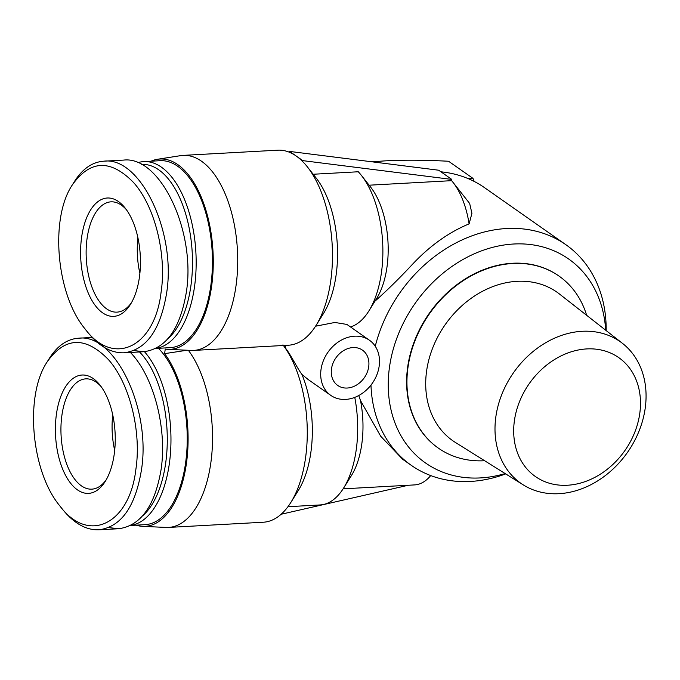<?xml version="1.0" encoding="UTF-8"?>
<svg xmlns="http://www.w3.org/2000/svg" width="680" height="680" viewBox="0 0 680 680"><rect width="100%" height="100%" fill="white"/><g stroke="black" fill="none" stroke-linecap="round" stroke-linejoin="round"><path stroke-width="1.02" d="M139.876 273.343A55.224 27.77 86.9 0 1 137.93 237.898A55.224 27.77 -93.1 0 0 139.876 273.343M114.682 450.356A55.224 27.77 86.9 0 1 112.735 414.911A55.224 27.77 -93.1 0 0 114.682 450.356M331.5 368.824A21.547 17.323 -55 0 1 343.647 350.574A21.547 17.323 -55 0 1 362.474 350.149A21.547 17.323 -55 0 1 364.284 377.749A21.547 17.323 -55 0 1 337.722 385.441A21.547 17.323 -55 0 1 331.5 368.824M379.159 366.205A33.677 27.073 125 0 0 369.435 340.229A33.677 27.073 125 0 0 340.017 340.884A33.677 27.073 125 0 0 321.036 369.393A33.677 27.073 125 0 0 330.769 395.369A33.677 27.073 125 0 0 360.179 394.714A33.677 27.073 125 0 0 379.159 366.205M315.554 326.213L334.883 322.464L346.902 324.428L369.435 340.229M330.769 395.369L308.236 379.576L301.954 374.476C296.863 367.574 290.479 354.246 285.524 348.177A33.677 27.073 -55 0 1 285.753 345.355M354.764 397.383A83.513 41.99 86.9 0 1 343.629 488.044A83.513 41.99 86.9 0 1 320.101 504.942L287.963 506.702M358.743 395.539L360.51 400.588A68.697 34.535 86.9 0 1 351.433 475.541L343.629 488.044M301.954 374.476A83.513 41.99 86.9 0 1 298.291 490.535L290.844 502.46A97.656 49.096 86.9 0 1 263.322 522.223L168.572 527.425A97.656 49.096 86.9 0 1 166.073 527.433L142.749 526.362A95.302 47.914 86.9 0 1 136.144 525.164M285.524 348.177L282.94 344.879M283.399 345.491A97.656 49.096 86.9 0 1 290.844 502.46M289.527 152.303L289.646 151.428L296.208 156.026L302.77 160.633L302.642 161.508A97.656 49.096 -93.1 0 0 296.208 156.026A97.656 49.096 -93.1 0 0 289.527 152.303A97.656 49.096 -93.1 0 0 277.805 150.186L183.056 155.388A97.656 49.096 -93.1 0 0 180.566 155.652L157.505 159.281A95.302 47.914 -93.1 0 0 151.07 161.194M157.505 159.281A95.302 47.914 -93.1 0 1 213.001 251.549A95.302 47.914 -93.1 0 1 167.943 349.341A95.302 47.914 -93.1 0 1 165.257 349.07L164.602 353.642A95.302 47.914 86.9 0 1 186.719 461.227A95.302 47.914 86.9 0 1 142.749 526.362M187.127 350.234L164.602 353.642M188.343 350.285A97.656 49.096 86.9 0 1 211.42 458.192A97.656 49.096 86.9 0 1 168.572 527.425M370.974 385.084A134.7 108.281 125 0 0 411.204 465.281A134.7 108.281 125 0 0 505.69 473.9M606.178 330.599A134.7 108.281 125 0 0 565.879 244.706A134.7 108.281 125 0 0 375.258 346.256M402.602 459.221L380.673 436.212L360.51 400.588M565.879 244.706L484.517 187.655A134.7 108.281 125 0 0 440.954 171.819M469.676 203.532L471.92 213.341L469.106 223.864A68.697 34.535 -93.1 0 0 453.041 182.401A68.697 34.535 -93.1 0 0 451.605 180.668L369.121 185.198M374.62 301.486C386.469 291.014 398.675 279.055 411.247 265.616C428.893 246.483 448.179 232.569 469.106 223.864M408.255 485.256L281.154 514.25M350.531 326.969A83.513 41.99 -93.1 0 0 368.824 311.032A83.513 41.99 -93.1 0 0 361.369 175.363A83.513 41.99 -93.1 0 0 358.284 171.768L313.183 174.25M451.605 180.668L451.784 179.418L302.77 160.633M451.784 179.418L438.66 170.213L289.646 151.428M605.676 330.2A124.593 100.155 125 0 0 489.889 248.106A124.593 100.155 125 0 0 388.51 392.675A124.593 100.155 125 0 0 505.146 473.56M430.721 475.567A68.697 34.535 86.9 0 1 414.622 484.908L343.128 488.835M368.824 311.032L376.626 298.528A68.697 34.535 -93.1 0 0 370.498 186.932L361.369 175.363M167.943 349.341L191.267 350.421A97.656 49.096 -93.1 0 0 193.766 350.412L288.515 345.21A97.656 49.096 -93.1 0 0 316.038 325.448L323.484 313.523A83.513 41.99 -93.1 0 0 316.03 177.854L307.326 166.812A97.656 49.096 -93.1 0 0 302.642 161.508M316.038 325.448A97.656 49.096 -93.1 0 0 307.326 166.812M193.766 350.412A97.656 49.096 -93.1 0 0 237.439 250.206A97.656 49.096 -93.1 0 0 183.056 155.388M468.171 178.627L472.974 178.364L448.562 161.254C424.481 159.987 403.24 159.868 384.854 160.888L371.943 161.806M495.881 416.594A86.496 69.53 125 0 0 523.337 484.933A86.496 69.53 125 0 0 627.47 452.404A86.496 69.53 125 0 0 622.565 343.425A86.496 69.53 125 0 0 546.15 342.465A86.496 69.53 125 0 0 495.881 416.594M514.428 420.529A72.599 58.361 -55 0 1 616.828 356.346A72.599 58.361 -55 0 1 600.032 474.385A72.599 58.361 -55 0 1 514.428 420.529M622.565 343.425L559.504 294.049A90.721 72.922 125 0 0 479.349 293.037A90.721 72.922 125 0 0 426.632 370.787A90.721 72.922 125 0 0 455.43 442.476L523.337 484.933M472.974 178.364L474.198 181.432M558.858 275.978A105.069 84.456 125 0 0 558.696 275.868A105.069 84.456 125 0 0 466.913 277.907A105.069 84.456 125 0 0 407.694 366.868A105.069 84.456 125 0 0 438.056 447.908A105.069 84.456 125 0 0 438.217 448.026M586.636 315.291A105.069 84.456 125 0 0 559.028 276.097A105.069 84.456 125 0 0 467.245 278.137A105.069 84.456 125 0 0 408.017 367.098A105.069 84.456 125 0 0 438.379 448.137A105.069 84.456 125 0 0 484.644 460.742M59.866 505.937L62.356 509.09C73.848 523.362 86.046 530.273 98.94 529.805C120.963 526.889 135.082 507.229 141.295 470.806C151.64 410.1 115.396 333.319 78.676 338.198C67.15 338.997 57.358 345.754 49.283 358.488L47.158 361.887C64.983 336.821 85.391 336.039 108.366 359.541C129.795 383.401 141.678 431.774 135.839 469.616C129.481 524.161 88.417 544.501 59.866 505.937C30.991 471.385 24.523 395.361 47.158 361.887M114.189 454.435A59.27 29.801 -93.1 0 0 99.985 385.109A59.27 29.801 -93.1 0 0 60.996 395.921A59.27 29.801 -93.1 0 0 65.331 474.895A59.27 29.801 -93.1 0 0 105.272 481.381A59.27 29.801 -93.1 0 0 114.189 454.435M130.39 352.452C153.722 376.346 167.348 428.417 161.058 469.719C154.81 506.065 140.701 525.733 118.711 528.726L108.655 527.595M106.335 479.596A55.224 27.77 86.9 0 1 91.843 489.149A55.224 27.77 86.9 0 1 61.09 435.523A55.224 27.77 86.9 0 1 85.782 378.862A55.224 27.77 86.9 0 1 101.235 386.767M139.494 351.951A90.924 45.713 86.9 0 1 165.648 463.267A90.924 45.713 86.9 0 1 142.774 515.729M130.883 525.36A93.619 47.064 -93.1 0 0 169.286 464.058A93.619 47.064 -93.1 0 0 144.441 351.679M158.381 348.304A93.619 47.064 86.9 0 1 185.555 463.165A93.619 47.064 86.9 0 1 145.103 524.671L130.688 525.462M85.059 328.925L87.55 332.078C99.042 346.35 111.24 353.251 124.134 352.793C146.157 349.877 160.276 330.208 166.489 293.794C176.834 233.078 140.59 156.306 103.87 161.185C92.344 161.976 82.552 168.742 74.477 181.466L72.352 184.875C90.177 159.8 110.576 159.018 133.56 182.529C154.989 206.388 166.872 254.762 161.032 292.604C154.666 347.149 113.611 367.489 85.059 328.925C56.185 294.372 49.717 218.348 72.352 184.875M139.383 277.423A59.27 29.801 -93.1 0 0 125.18 208.089A59.27 29.801 -93.1 0 0 86.19 218.909A59.27 29.801 -93.1 0 0 90.525 297.882A59.27 29.801 -93.1 0 0 130.466 304.368A59.27 29.801 -93.1 0 0 139.383 277.423M103.87 161.177L123.632 160.097C160.395 155.669 196.35 231.829 186.252 292.706C180.005 329.052 165.894 348.721 143.897 351.713L133.85 350.574M131.529 302.575A55.224 27.77 86.9 0 1 117.036 312.128A55.224 27.77 86.9 0 1 86.284 258.51A55.224 27.77 86.9 0 1 110.976 201.841A55.224 27.77 86.9 0 1 126.429 209.755M141.542 164.416A90.924 45.713 86.9 0 1 190.842 286.254A90.924 45.713 86.9 0 1 167.969 338.708M156.077 348.347A93.619 47.064 -93.1 0 0 194.471 287.045A93.619 47.064 -93.1 0 0 143.752 161.602A93.619 47.064 -93.1 0 0 137.862 162.673M143.752 161.602L160.021 160.701A93.619 47.064 86.9 0 1 210.749 286.152A93.619 47.064 86.9 0 1 170.289 347.65L155.881 348.449M402.594 459.238L411.204 465.281M469.693 203.516L453.041 182.401M118.711 528.726L98.94 529.813M92.191 337.45L78.676 338.198M143.905 351.713L124.134 352.801"/></g></svg>
